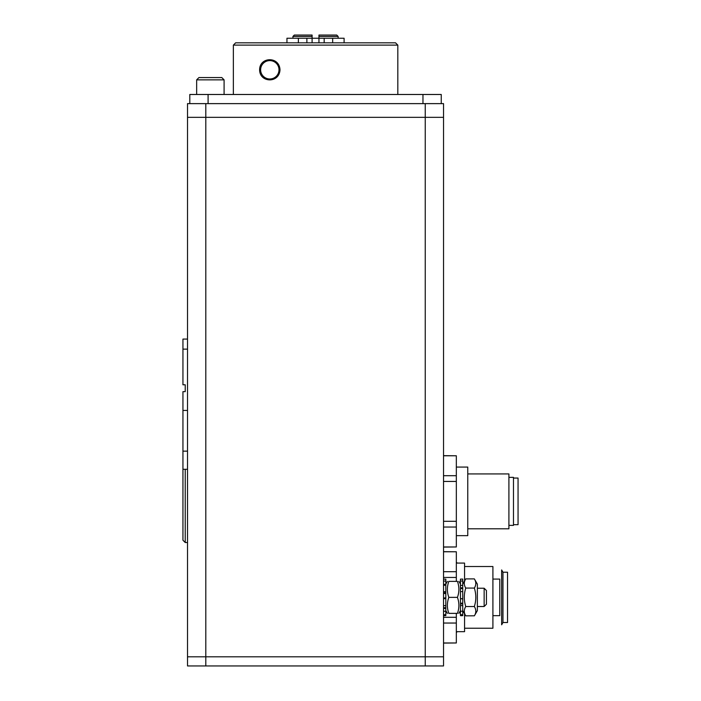 <?xml version="1.0" encoding="UTF-8"?>
<svg xmlns="http://www.w3.org/2000/svg" width="701" height="701" viewBox="0 0 701 701"><rect width="100%" height="100%" fill="white"/><g stroke="black" fill="none" stroke-linecap="round" stroke-linejoin="round"><path stroke-width="1.05" d="M205.805 103.625L205.805 117.339L187.517 117.339L187.517 103.625L443.531 103.625L443.531 117.339L425.244 117.339L443.531 117.339L443.531 656.811L425.244 656.811L443.531 656.811L443.531 665.95L187.517 665.95L187.517 656.811L425.244 656.811L187.517 656.811L187.517 117.339L425.244 117.339L425.244 665.95M207.785 77.566L198.944 77.566L196.657 79.853L224.092 79.853L221.805 77.566L207.785 77.566M318.955 35.05L318.955 36.426L338.127 36.426L336.734 35.05L318.955 35.05L318.955 38.248L312.094 38.248L312.094 35.05L294.315 35.05L292.93 36.426L312.094 36.426L312.094 35.05M338.127 38.248L338.127 36.426L336.734 35.05M294.315 35.05L292.93 36.426L292.93 38.248M233.363 94.486L233.363 45.109L235.65 42.822L233.363 45.109L397.817 45.109L397.817 94.486M397.817 45.109L395.53 42.822L235.65 42.822M259.615 69.793C259.607 56.763 279.287 55.975 280.006 69.793C279.287 83.621 259.607 82.832 259.615 69.793M205.805 665.95L205.805 117.339L425.244 117.339L425.244 103.625M187.517 339.074L182.943 339.074L182.943 384.788L185.23 384.788L185.23 391.649L182.943 391.649L182.943 540.226L185.23 542.513L185.23 469.293M187.517 451.146L182.943 451.146M187.517 469.293L182.943 469.293M187.517 349.133L182.943 349.133M332.668 42.822L332.668 38.248L318.955 38.248L318.955 42.822M312.094 42.822L312.094 38.248L298.381 38.248L298.381 42.822M298.381 38.248L286.954 38.248L286.954 42.822M344.103 42.822L344.103 38.248L332.668 38.248M265.442 77.872A9.183 9.183 0 0 1 264.996 61.968A9.183 9.183 0 0 1 278.989 69.539A9.183 9.183 0 0 1 265.442 77.872M486.433 604.236L486.433 590.514L484.146 588.227L484.146 606.514L486.433 604.236M443.531 585.081L445.818 585.081L445.818 584.354L443.531 584.354M443.531 581.059L445.818 581.059L445.818 584.354M445.818 585.081L443.531 585.466M443.531 614.751L445.818 614.751L445.818 615.609L443.531 615.609M443.531 605.638L445.818 605.638L445.818 607.697L443.531 607.697M443.531 608.45L445.818 608.45L445.818 607.697M445.818 581.059L445.818 579.14L443.531 579.14M445.818 608.45L445.818 611.254L443.531 611.254M443.531 591.688L445.818 591.688L445.818 585.466M445.818 591.688L445.818 592.836L443.531 592.836M443.531 593.502L445.818 593.502L445.818 592.836M445.818 593.502L445.818 597.918L443.531 597.918M443.531 598.488L445.818 598.488L445.818 597.918M445.818 598.488L443.531 598.768M445.818 605.638L445.818 598.768M445.818 614.751L445.818 611.254M460.452 611.219L462.739 611.219L462.739 614.724L460.452 614.724L460.452 611.193L462.739 611.193L462.739 605.559L460.452 605.559L460.452 603.912L462.739 603.912L462.739 603.193L460.452 603.193L460.452 603.912M462.739 598.68L460.452 598.68L462.739 598.908L462.739 591.6L460.452 591.6L460.452 588.577L462.739 588.577L462.739 587.815L460.452 587.815L460.452 588.577M460.452 603.193L460.452 598.908M462.739 598.908L462.739 603.193M460.452 587.815L460.452 585.396L462.739 585.396L462.739 587.815M462.739 588.577L462.739 591.6M462.739 579.131L462.739 581.024L460.452 581.024L460.452 579.131L462.739 579.087L460.452 579.131M462.739 603.912L462.739 605.559M460.452 614.724L460.452 615.662L462.739 615.662L462.739 614.724M462.739 585.396L462.739 581.024M460.452 611.193L460.452 605.559M460.452 585.396L460.452 581.024M460.452 598.68L460.452 591.6M448.833 613.375C446.905 613.375 446.905 613.375 448.833 613.375C446.905 613.375 446.905 613.375 448.833 613.375L457.438 613.375C459.365 608.039 459.365 602.711 457.438 597.375C459.365 592.038 459.365 586.711 457.438 581.374C459.365 581.374 459.365 581.374 457.438 581.374C459.365 581.374 459.365 581.374 457.438 581.374L448.833 581.374C446.905 586.711 446.905 592.038 448.833 597.375C446.905 602.711 446.905 608.039 448.833 613.375M448.833 581.374C446.905 581.374 446.905 581.374 448.833 581.374C446.905 581.374 446.905 581.374 448.833 581.374M457.438 613.375C459.365 613.375 459.365 613.375 457.438 613.375C459.365 613.375 459.365 613.375 457.438 613.375M448.833 597.375L457.438 597.375M477.363 603.955L477.363 610.632L474.375 615.811C476.277 612.753 476.277 609.651 474.349 606.549C476.277 600.389 476.277 594.229 474.349 588.069C476.277 585.011 476.277 581.953 474.349 578.895L477.363 584.117L477.363 603.955M462.739 584.117L465.753 578.895C463.825 581.953 463.825 585.011 465.753 588.069C463.825 594.229 463.825 600.389 465.753 606.549C463.825 609.651 463.825 612.753 465.753 615.846L462.739 610.632M474.375 615.811L465.753 615.846M465.753 606.549L474.349 606.549M465.753 588.069L474.349 588.069M465.753 578.895L474.349 578.895M501.644 624.801L501.644 569.939L502.967 572.226L502.967 622.514L501.644 624.801M502.967 622.514L507.542 622.514L507.542 572.226L502.967 572.226M443.531 623.04L456.333 623.04L456.333 617.301L443.531 617.301M443.531 577.449L456.333 577.449L456.333 581.374M456.333 613.375L456.333 617.301M456.333 623.04L456.333 642.975L443.531 642.975M443.531 551.775L456.333 551.775L456.333 571.701L443.531 571.701M456.333 577.449L456.333 571.701M456.333 551.775L443.531 551.661M443.531 643.089L456.333 642.975M456.333 631.662L464.561 631.662L464.561 613.796M464.561 580.945L464.561 563.087L456.333 563.087M464.561 628.236L492.908 628.236L492.908 566.513L464.561 566.513M492.908 615.662L499.769 615.662L499.769 579.087L492.908 579.087M443.531 481.438L456.333 481.438L456.333 475.699L443.531 475.699M443.531 455.773L456.333 455.773L456.333 475.699M456.333 481.438L456.333 521.299L443.531 521.299M443.531 527.038L456.333 527.038L456.333 546.964L443.531 546.964M456.333 455.773L443.531 455.65M443.531 547.087L456.333 546.964M456.333 527.038L456.333 521.299M456.333 535.652L467.769 535.652L467.769 467.076L456.333 467.076M467.769 528.799L508.908 528.799L508.908 473.937L467.769 473.937M508.908 525.373L513.482 525.373L513.482 477.363L508.908 477.363M513.482 524.681L518.057 524.681L518.057 478.056L513.482 478.056M189.805 103.625L189.805 94.486L441.253 94.486L441.253 103.625M187.517 410.435L182.943 410.435M324.169 38.248L324.169 42.822M306.88 42.822L306.88 38.248M422.966 94.486L422.966 103.625M208.092 94.486L208.092 103.625M224.092 94.486L224.092 79.853M196.657 94.486L196.657 79.853M187.517 542.513L185.23 542.513M477.363 606.514L484.146 606.514M477.363 588.227L484.146 588.227M445.818 610.632L447.404 613.375M445.818 584.117L447.404 581.374M460.452 584.117L458.866 581.374M460.452 610.632L458.866 613.375M457.254 563.087L456.333 562.176M457.254 631.662L456.333 632.574"/></g></svg>
